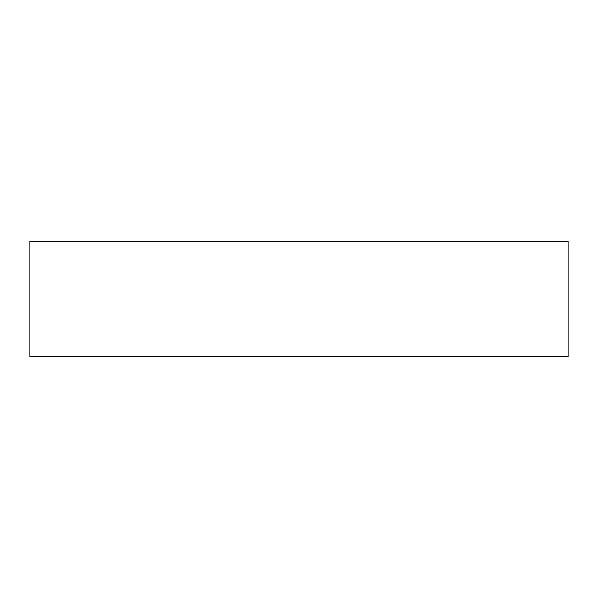 <?xml version="1.0" encoding="UTF-8"?>
<svg xmlns="http://www.w3.org/2000/svg" width="598" height="598" viewBox="0 0 598 598"><rect width="100%" height="100%" fill="white"/><g stroke="black" fill="none" stroke-linecap="round" stroke-linejoin="round"><path stroke-width="0.9" d="M540.973 356.513L533.453 356.513L540.973 356.513M57.027 356.513L49.507 356.513L57.027 356.513M29.9 241.487L29.9 356.513L568.1 356.513L568.1 241.487L29.9 241.487L568.1 241.487L568.1 356.513L29.9 356.513L29.9 241.487"/></g></svg>
